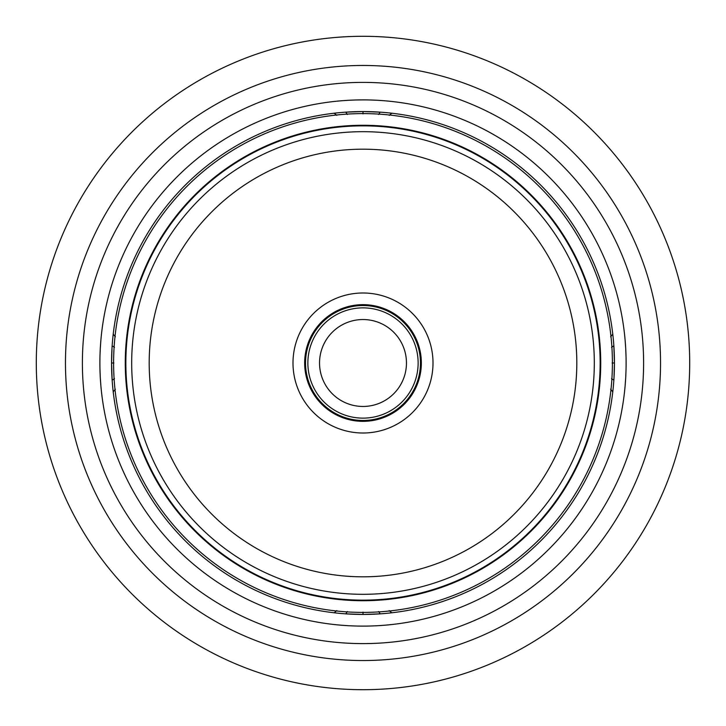 <?xml version="1.0" encoding="UTF-8"?>
<svg xmlns="http://www.w3.org/2000/svg" width="726" height="726" viewBox="0 0 726 726"><rect width="100%" height="100%" fill="white"/><g stroke="black" fill="none" stroke-linecap="round" stroke-linejoin="round"><path stroke-width="1.09" d="M363 689.7A326.7 326.7 0 0 1 36.3 363A326.7 326.7 0 0 1 363 36.3A326.7 326.7 0 0 1 689.7 363A326.7 326.7 0 0 1 363 689.7A326.7 326.7 0 0 1 36.3 363A326.7 326.7 0 0 1 363 36.3A326.7 326.7 0 0 1 689.7 363A326.7 326.7 0 0 1 363 689.7M348.671 625.721L342.636 625.322M337.817 624.904L333.089 624.405M333.18 624.414L334.359 624.551M334.858 624.605L338.207 624.941M342.99 625.349L348.852 625.73M355.676 99.988L363 99.889A263.111 263.111 0 0 1 626.111 363A263.111 263.111 0 0 1 363 626.111A263.111 263.111 0 0 1 99.889 363A263.111 263.111 0 0 1 363 99.889L355.649 99.988M348.671 100.279L342.636 100.678M337.817 101.096L333.089 101.595M333.18 101.586L334.359 101.449M334.858 101.395L338.207 101.059M342.99 100.651L348.852 100.27M99.997 355.477L100.224 349.75M101.604 333.007L101.422 334.632M101.477 334.132L101.595 333.098M101.604 392.993L101.422 391.368M101.477 391.868L101.595 392.902M377.329 100.279L383.364 100.678M388.183 101.096L392.911 101.595M392.82 101.586L391.641 101.449M391.142 101.395L387.793 101.059M383.01 100.651L377.148 100.27M377.329 625.721L383.364 625.322M388.183 624.904L392.911 624.405M392.82 624.414L391.641 624.551M391.142 624.605L387.793 624.941M383.01 625.349L377.148 625.73M626.003 370.523L625.776 376.25M624.396 392.993L624.578 391.368M624.523 391.868L624.405 392.902M624.396 333.007L624.578 334.632M624.523 334.132L624.405 333.098M378.645 611.528L380.197 613.851L363 614.441A251.441 251.441 0 0 0 614.441 363A251.441 251.441 0 0 0 363 111.559A251.441 251.441 0 0 0 111.559 363A251.441 251.441 0 0 0 363 614.441L363 612.109M388.782 112.884L385.125 112.53M374.915 111.84L369.089 111.632M369.089 614.368L374.915 614.16M385.125 613.47L388.791 613.116L385.125 613.47M613.116 388.782L613.416 385.706M614.16 374.915L614.368 369.089M614.368 356.911L614.16 351.085M613.47 340.875L613.116 337.218L613.47 340.875M356.911 111.632L351.085 111.84M340.875 112.53L337.209 112.884L340.875 112.53M337.218 613.116L340.875 613.47M351.085 614.16L356.911 614.368M112.884 337.218L112.584 340.294M111.84 351.085L111.632 356.911M111.632 369.089L111.84 374.915M112.53 385.125L112.884 388.782L112.53 385.125M362.918 149.184L363 149.184A213.816 213.816 0 0 1 576.816 362.964A213.816 213.816 0 0 1 363.082 576.816L363 576.816A213.816 213.816 0 0 1 149.184 363.036A213.816 213.816 0 0 1 362.918 149.184M362.909 131.687L363 131.687A231.313 231.313 0 0 1 594.313 362.955A231.313 231.313 0 0 1 363.091 594.313L363 594.313A231.313 231.313 0 0 1 131.687 363.045A231.313 231.313 0 0 1 362.909 131.687M363.091 125.852L363 125.852A237.148 237.148 0 0 0 125.852 362.955A237.148 237.148 0 0 0 362.909 600.148L363 600.148A237.148 237.148 0 0 0 600.148 363.045A237.148 237.148 0 0 0 363.091 125.852M362.918 125.271L363 125.271A237.729 237.729 0 0 1 600.729 362.955A237.729 237.729 0 0 1 363.082 600.729L363 600.729A237.729 237.729 0 0 1 125.271 363.045A237.729 237.729 0 0 1 362.918 125.271M362.909 113.601L363 113.601A249.399 249.399 0 0 1 612.399 362.955A249.399 249.399 0 0 1 363.091 612.399L363 612.399A249.399 249.399 0 0 1 113.601 363.045A249.399 249.399 0 0 1 362.909 113.601M363 421.343A58.343 58.343 0 0 0 421.343 362.936A58.343 58.343 0 0 0 362.873 304.657A58.343 58.343 0 0 0 304.657 363.064A58.343 58.343 0 0 0 363.127 421.343A58.343 58.343 0 0 0 421.343 362.936A58.343 58.343 0 0 0 363 304.657M363 307.869A55.131 55.131 0 0 1 418.131 363A55.131 55.131 0 0 1 363 418.131A55.131 55.131 0 0 1 307.869 363A55.131 55.131 0 0 1 363 307.869A55.131 55.131 0 0 1 418.131 363A55.131 55.131 0 0 1 363 418.131A55.131 55.131 0 0 1 307.869 363A55.131 55.131 0 0 1 363 307.869M363 660.533A297.533 297.533 0 0 1 65.467 363A297.533 297.533 0 0 1 363 65.467A297.533 297.533 0 0 1 660.533 363A297.533 297.533 0 0 1 363 660.533M363 643.608A280.608 280.608 0 0 0 643.608 363A280.608 280.608 0 0 0 363 82.392A280.608 280.608 0 0 0 82.392 363A280.608 280.608 0 0 0 363 643.608M378.645 114.472L380.152 112.149M347.355 114.472L345.803 112.149L363 111.559L363 113.891M347.355 611.528L345.848 613.851M114.472 347.355L112.149 345.857M112.031 347.627L111.559 363L112.149 380.197L114.472 378.645M111.559 363L113.891 363M611.528 378.645L613.851 380.143M613.969 378.373L614.441 363L613.851 345.803L611.528 347.355M614.441 363L612.109 363M362.846 292.995A70.005 70.005 0 0 1 433.005 362.927A70.005 70.005 0 0 1 363 433.005A70.005 70.005 0 0 1 292.995 363.073A70.005 70.005 0 0 1 362.846 292.995M363 131.687A231.313 231.313 0 0 1 594.313 362.955A231.313 231.313 0 0 1 363.091 594.313L363 594.313M363 113.601A249.399 249.399 0 0 1 612.399 362.955A249.399 249.399 0 0 1 363.091 612.399L363 612.399M363 420.463A57.463 57.463 0 0 0 420.463 363A57.463 57.463 0 0 0 363 305.537A57.463 57.463 0 0 0 305.537 363A57.463 57.463 0 0 0 363 420.463M363 319.54A43.46 43.46 0 0 1 406.46 363A43.46 43.46 0 0 1 363 406.46A43.46 43.46 0 0 1 319.54 363A43.46 43.46 0 0 1 363 319.54M355.05 100.007L350.44 100.188M347.137 100.369L343.806 100.587M342.717 100.669L339.922 100.905M337.672 101.114L335.802 101.295M393.156 101.622L389.871 101.268M388.256 101.105L386.894 100.978M381.558 100.542L378.673 100.36M375.278 100.179L369.761 99.979M370.95 625.993L375.56 625.812M378.863 625.63L382.194 625.413M383.283 625.331L386.078 625.095M388.328 624.886L390.198 624.705M332.844 624.378L336.129 624.732M337.744 624.895L339.106 625.022M344.442 625.458L347.327 625.64M350.722 625.821L356.239 626.021M391.795 113.211L389.227 115.38M379.988 112.131L378.037 112.004M346.012 112.131L347.963 112.004M380.197 112.149L363 111.559M334.205 113.211L336.773 115.38M346.012 613.869L347.963 613.996M379.988 613.869L378.037 613.996M391.795 612.789L389.227 610.62M345.803 613.851L363 614.441M334.205 612.789L336.773 610.62M113.211 334.205L115.38 336.773M113.211 391.795L115.38 389.227M612.789 391.795L610.62 389.227M612.789 334.205L610.62 336.773M626.057 357.782L625.776 349.75M625.694 348.235L625.14 340.403M624.995 338.824L624.787 336.628M624.659 335.421L624.56 334.523M624.469 333.697L624.396 333.034M625.694 377.765L625.14 385.597M624.995 387.176L624.787 389.372M624.659 390.579L624.56 391.477M624.469 392.303L624.396 392.966M99.943 368.218L100.224 376.25M100.306 377.765L100.86 385.597M101.005 387.176L101.213 389.372M101.341 390.579L101.44 391.477M101.531 392.303L101.604 392.966M100.306 348.235L100.86 340.403M101.005 338.824L101.213 336.628M101.341 335.421L101.44 334.523M101.531 333.697L101.604 333.034"/></g></svg>
